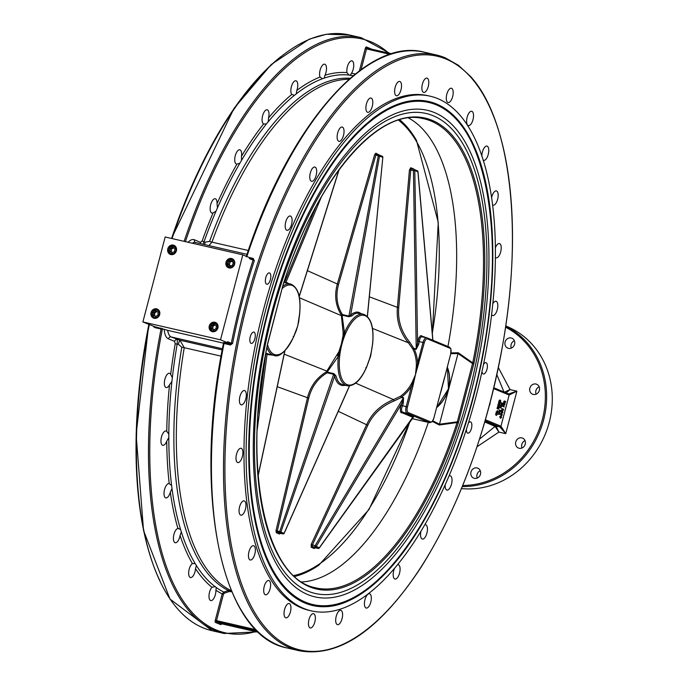 <?xml version="1.0" encoding="UTF-8"?>
<svg xmlns="http://www.w3.org/2000/svg" width="685" height="685" viewBox="0 0 685 685"><rect width="100%" height="100%" fill="white"/><g stroke="black" fill="none" stroke-linecap="round" stroke-linejoin="round"><path stroke-width="1.03" d="M338.082 356.251L337.636 355.549L341.361 344.084L341.901 344.281A35.706 15.198 -77 0 1 345.48 333.698A35.706 15.198 -77 0 1 365.131 315.699A35.706 15.198 -77 0 1 372.443 344.812A35.706 15.198 -77 0 1 370.328 355.986A35.706 15.198 -77 0 1 366.723 366.646A35.706 15.198 -77 0 1 347.064 384.627A35.706 15.198 -77 0 1 339.769 355.472L338.356 356.363A36.682 15.618 103 0 0 347.021 385.715L341.978 384.516L339.477 383.001L337.508 380.372L335.881 375.671L333.878 373.625L327.13 372.075L338.356 356.363M365.79 367.734L366.501 367.323L370.645 355.686L372.503 344.701M339.426 350.874L326.343 371.886C316.71 377.64 310.408 386.306 307.454 397.882L275.995 530.712L277.262 530.995L308.721 398.165L277.245 386.7M337.636 355.549L337.277 355.078M351.525 316.059A0.976 0.805 45.9 0 1 350.634 315.1L349.136 316.119L342.389 314.569L342.063 315.168L348.811 316.718L351.525 316.059L354.231 314.013L356.962 313.105L363.461 314.218A36.682 15.618 103 0 0 344.692 332.208L341.361 344.084L343.664 332.55L344.392 332.182L342.063 315.168A0.976 0.848 -15.9 0 1 341.293 314.912L343.142 332.704L343.664 332.55M343.142 332.704L342.979 337.345M339.143 355.986L341.361 344.084L345.206 332.901L345.48 333.698M344.692 332.208L345.206 332.901M339.769 355.472A35.706 15.198 -77 0 1 341.901 344.281M339.169 351.448L341.344 344.075L338.339 355.883M172.834 247.225L174.881 248.766L174.529 251.549L172.123 252.782L170.077 251.232L170.437 248.458L172.834 247.225M173.999 247.705L171.601 248.938L171.25 251.72L170.077 251.232M171.601 248.938L170.437 248.458M171.25 251.72L172.466 252.611M157.961 312.095L158.047 314.869L155.846 316.504L153.56 315.365L153.474 312.6L155.675 310.964L157.961 312.095M156.848 311.444L154.647 313.079L153.474 312.6M154.647 313.079L154.724 315.853L153.56 315.365M154.724 315.853L155.923 316.444M327.798 371.381A0.976 0.771 -135.2 0 0 327.028 371.15L284.215 354.171M282.177 288.513A35.706 15.207 -77 0 1 299.465 314.638L297.727 325.974L298.951 320.083M426.198 337.602L420.607 335.684L418.809 337.902L417.893 341.344L419.169 341.575L420.051 338.27L421.249 336.772L426.49 337.688M315.143 547.803A0.976 0.497 -150 0 0 315.16 547.872L314.244 548.531A0.976 0.89 112.7 0 1 315.357 547.803L312.317 546.527L312.343 545.106L367.794 425.308C373.017 414.142 381.776 406.034 394.072 400.973L401.282 397.505L403.414 398.002L400.288 408.2L400.554 412.122L412.704 417.268M413.492 417.002L401.744 411.608L401.47 408.851L403.259 403.405L403.533 397.668L401.401 397.18L400.545 396.238L393.498 399.603C380.911 404.801 371.964 413.132 366.655 424.606L311.213 544.395L315.066 545.731L315.091 547.169L318.191 548.454L315.357 547.803L315.819 547.478M355.643 383.138L393.498 399.603L394.072 400.973M400.545 396.238L401.401 397.18A37.17 33.548 -67.5 0 0 411.574 386.049L406.171 406.667L407.421 407.027L412.832 386.408L411.574 386.049L412.849 382.709L412.139 382.367A36.194 32.666 112.5 0 1 400.545 396.238M417.893 341.344L416.283 348.939L414.16 348.451L412.901 349.127A36.194 32.666 112.5 0 1 416.317 366.449L417.079 366.569L415.452 374.763L412.849 382.709L413.646 382.829L415.452 374.763L412.139 382.367M416.317 366.449L415.452 374.763L424.263 342.817A4.889 2.081 -77 0 1 427.449 338.904L450.019 348.263A4.889 2.081 -77 0 1 450.73 353.785L443.597 381.562A36.194 32.666 -67.5 0 0 443.666 381.091M398.73 307.377L397.403 307.368C396.281 320.571 399.946 332.388 408.397 342.808L409.553 341.969C401.29 331.797 397.685 320.263 398.73 307.377L410.752 170.008L409.433 170.017L397.403 307.368L369.318 296.793M414.416 169.597L417.268 170.779A0.976 0.882 112.5 0 1 417.91 171.798L417.91 171.515M372.477 328.415L408.397 342.808L412.901 349.127L416.223 349.29L413.466 170.633L414.81 170.514A0.976 0.882 -67.5 0 0 414.168 169.495L413.466 170.633L410.752 170.008L411.394 168.861L414.142 169.486L411.265 168.818A0.976 0.89 -67.3 0 0 411.351 168.844M414.245 170.214L413.808 169.007L410.769 167.731L409.433 170.017M319.03 548.18A0.976 0.454 -144.4 0 0 319.236 548.077L319.236 548.077A0.976 0.454 -144.4 0 0 319.261 547.829L315.066 545.731L403.533 397.668M311.213 544.395L311.204 547.255L314.244 548.531M308.721 398.165C311.589 386.871 317.72 378.42 327.113 372.803L327.13 372.075A0.976 0.788 -140 0 0 326.343 371.886L327.113 372.803L333.86 374.352L334.64 376.056A0.976 0.736 168.1 0 1 335.881 375.671M280.636 533.332L277.391 532.005L277.262 530.995L279.685 531.551L279.848 532.562L283.033 533.889L280.233 533.367L280.662 532.587M284.07 533.341L279.685 531.551L333.878 373.625M349.436 385.878L284.104 533.264A0.976 0.882 112.5 0 1 283.033 533.889L283.059 533.898A0.976 0.976 0 0 0 284.172 533.341L349.547 385.869M275.995 530.712L276.286 532.724L279.471 534.052L280.73 532.673M361.603 313.79L358.606 312.232L356.234 312.077L353.015 313.233L350.634 315.1L379.567 155.915A0.976 0.882 -67.5 0 0 378.925 154.896L374.661 154.596L337.311 284.078C334.246 295.458 335.564 305.741 341.293 314.912L342.389 314.569C336.823 305.621 335.539 295.603 338.536 284.515L375.894 155.024L382.838 157.25L367.331 316.384M379.413 155.084L375.851 153.209L374.661 154.596M427.449 338.904A0.976 0.882 -67.5 0 0 426.832 337.765A5.865 2.5 103 0 0 426.661 337.705A5.865 2.5 103 0 0 423.013 342.457L417.602 363.076L417.079 366.569L417.816 366.92M432.8 340.222L417.91 171.798L414.81 170.514L417.55 343.853L418.826 344.084L419.169 341.575L424.263 342.817M444.419 377.82L433.888 417.987A4.889 2.081 -77 0 1 430.702 421.909L408.132 412.55A4.889 2.081 -77 0 1 407.421 407.027M441.071 390.929A36.194 32.666 -67.5 0 0 441.277 390.424L443.597 381.562M441.277 390.424L440.19 393.952M440.181 394.012L433.888 417.987M409.553 341.969L414.091 348.802A37.17 33.548 -67.5 0 1 417.602 363.076L418.86 363.435M403.259 403.405L402.052 402.926L316.162 546.544A0.976 0.882 -67.5 0 1 315.091 547.169L312.317 546.527A0.976 0.89 -67.3 0 0 311.204 547.255M408.132 412.55A0.976 0.882 -67.5 0 1 407.018 413.295A5.865 2.5 103 0 1 406.171 406.667L401.119 405.297M413.637 416.891A0.976 0.882 -67.5 0 0 412.567 417.516L319.261 547.829A0.976 0.882 112.5 0 1 318.191 548.454L318.268 548.471M338.27 411.308L367.794 425.308M342.337 315.931A0.976 0.831 -21.1 0 1 341.567 315.725L299.439 297.769M348.811 316.718L378.317 155.581L378.899 154.887A0.976 0.976 0 0 1 379.053 154.938L382.239 156.257A0.976 0.882 112.5 0 1 382.752 157.233M295.252 333.004L297.727 325.974L299.011 318.902M295.783 331.977L297.727 325.974L293.762 336.395A35.706 15.207 -77 0 1 267.527 344.589M288.633 283.556L286.022 282.109L284.181 282.545L290.5 283.984A36.682 15.618 103 0 0 282.777 286.227M265.831 353.28L267.03 354.513L272.322 355.087M266.953 347.432A36.682 15.618 103 0 0 274.051 355.481L268.109 353.897A0.976 0.882 -62.7 0 0 267.03 354.513L257.166 430.017M268.109 353.897L265.686 353.04M338.536 284.515L307.385 270.661M321.376 196.886L286.022 282.109A0.976 0.89 -72.2 0 0 286.501 283.068M293.189 336.643L293.762 336.395M432.346 333.929L438.263 222.334L416.446 140.314A239.656 102.039 103 0 0 399.74 119.789M436.713 407.584A33.882 30.577 -67.5 0 0 447.339 367.083M208.959 245.59L211.939 242.13A263.622 112.246 -77 0 1 349.05 79.289M181.808 347.218A4.889 0.608 -170.4 0 1 184.248 347.689L179.89 340.205A4.889 0.445 -75 0 0 178.365 344.298L181.808 347.218A264.273 112.52 103 0 0 228.362 590.53L223.815 592.097L222.188 593.886L215.27 620.267A1.952 0.831 103 0 0 215.552 622.477L220.613 624.574A1.952 0.831 103 0 0 221.597 623.778M496.086 414.785L496.796 414.408L496.402 413.569M231.333 590.538L228.362 590.53L228.953 591.6L231.83 591.729M350.215 78.261A264.273 112.52 103 0 0 209.567 241.403L205.157 242.156A4.889 0.445 -75 0 0 204.644 244.596M172.346 377.64A266.825 113.607 -77 0 1 177.201 343.99L177.364 339.529A2.449 2.209 -67.5 0 0 174.589 341.387L175.189 343.81A268.94 114.506 103 0 0 170.685 374.43L172.346 377.64L171.926 381.417L169.529 384.799A7.338 3.125 -77 0 1 166.164 387.582A7.338 3.125 -77 0 1 164.768 379.73A7.338 3.125 -77 0 1 169.46 373.282A7.338 3.125 -77 0 1 170.685 374.43M175.189 343.81L178.365 344.298M153.243 326.111L154.579 327.541L154.408 326.574L167.679 330.333L223.507 343.168M165.171 236.984L242.807 254.837L220.51 339.811L142.882 321.959L165.171 236.984M249.58 257.791L252.731 259.101L253.108 260.154L249.366 258.605L249.614 257.663L242.807 254.837M203.077 244.237L203.993 241.848A2.449 0.591 19.7 0 1 202.195 240.846L200.568 242.344A2.449 2.209 -67.5 0 0 200.568 243.663M205.157 242.156L203.993 241.848A266.825 113.607 -77 0 1 216.023 211.168L213.069 212.864A7.338 3.125 -77 0 1 211.956 213.044A7.338 3.125 -77 0 1 210.56 205.192A7.338 3.125 -77 0 1 215.244 198.744A7.338 3.125 -77 0 1 217.051 203.668L217.47 207.82L216.023 211.168M239.861 163.218L236.907 164.109A7.338 3.125 -77 0 1 236.539 164.083A7.338 3.125 -77 0 1 235.135 156.231A7.338 3.125 -77 0 1 239.827 149.784A7.338 3.125 -77 0 1 241.48 156.274L241.522 160.367L239.861 163.218A266.825 113.607 -77 0 0 217.47 207.82M501.608 412.67L502.328 412.293L501.925 411.454M504.074 403.285L505.042 401.795L504.408 401.53M500.958 415.144L501.677 414.776L501.274 413.937M500.307 417.627L501.026 417.251L500.624 416.411M501.771 404.57L501.942 403.576M498.791 413.928L499.511 413.552L499.108 412.712M496.454 412.242L497.815 412.807L497.601 410.632L497.027 412.01L496.017 412.147L496.565 411.822M497.173 412.07L497.473 410.966L497.712 412.293L497.173 412.07M497.045 412.567L497.815 412.807M496.385 412.73L496.916 412.438M496.488 412.336L496.017 412.147M496.616 411.839L497.413 410.555M498.671 414.382L500.093 413.714L499.656 412.37L498.671 413.132L499.254 414.528L498.671 414.382L498.243 413.029L499.374 412.301M499.228 414.031L499.1 412.755L499.939 413.654L499.237 413.98M499.656 412.37L499.228 412.267M498.783 406.248L498.132 406.462L497.49 408.671L498.081 408.919L498.397 407.721L498.038 408.423L497.824 407.575L498.663 406.71L498.671 409.15L499.185 406.899L498.783 406.248L497.704 406.359L498.603 406.205M497.49 408.671L498.081 408.919M497.053 408.577L497.704 406.359L498.346 406.145M498.021 408.954L498.466 409.022M498.235 406.607L498.029 408.919L498.689 408.645M500.735 411.171L500.726 410.409L500.444 410.957L499.528 410.58L499.545 409.921L499.125 411.531L499.416 411L500.735 411.171M500.033 410.786L500.598 410.358M499.262 411.591L498.689 411.437L499.545 409.921M498.689 411.437L499.125 411.531M500.641 411.514L499.399 411.077M499.579 403.217L498.928 403.422L498.286 405.64L498.877 405.888L499.194 404.681L498.834 405.383L498.62 404.544L499.459 403.671L499.468 406.111L499.981 403.859L499.579 403.217L498.5 403.328L499.399 403.174M498.286 405.64L498.877 405.888M497.849 405.537L498.5 403.328L499.142 403.114M498.826 405.888L499.254 405.982M499.031 403.576L499.485 405.614M500.529 407.369L502.122 405.862L500.761 405.297L501.822 406.196L500.136 407.669L501.497 408.226L500.529 407.369M501.497 408.226L499.707 407.566L501.394 406.102L500.221 405.614L500.761 405.297M500.221 405.614L500.649 405.708M501.394 406.102L501.822 406.196M499.836 407.07L500.264 407.173M499.707 407.566L500.136 407.669M500.375 400.177L499.725 400.391L499.082 402.6L499.673 402.849L499.99 401.65L499.63 402.352L499.416 401.504L500.255 400.639L500.264 403.08L500.778 400.828L500.375 400.177L499.296 400.288L500.196 400.143M499.082 402.6L499.673 402.849M498.646 402.506L499.296 400.288L499.939 400.083M499.613 402.891L500.05 402.951M499.827 400.537L499.622 402.849L500.281 402.583M500.196 418.081L501.608 417.413L501.172 416.06L500.187 416.831L500.769 418.227L500.196 418.081L499.759 416.728L500.889 416M500.744 417.73L500.341 416.891L501.446 416.797L500.761 417.679M501.172 416.06L500.744 415.966M501.711 403.816L501.822 405.28L502.781 403.362L501.42 402.797L501.805 403.448L501.283 403.713L501.805 403.448M501.283 403.713L501.386 405.177L502.251 405.015M501.934 404.818L501.959 403.508L502.507 403.73L501.788 404.57M502.079 403.636L502.507 403.73M500.872 403.131L501.42 402.797M501.488 413.115L502.91 412.456L502.473 411.103L501.488 411.865L502.071 413.269L501.488 413.115L501.06 411.771L502.191 411.034M502.045 412.764L501.643 411.933L502.747 411.839L502.062 412.721M502.473 411.103L502.045 411M501.822 413.586L500.838 414.348L501.274 415.692L502.259 414.939L501.54 413.517M500.838 415.598L501.42 415.744L500.41 414.245L501.394 413.483M501.009 414.956L501.266 413.971L502.096 414.322L501.84 415.298L501.009 414.956M501.411 415.196L501.84 415.298L501.394 415.247M503.552 409.904L503.543 409.142L503.261 409.69L502.345 409.313L502.362 408.654L501.942 410.272L502.233 409.741L503.552 409.904M502.85 409.519L503.415 409.091M502.079 410.324L501.514 410.169L502.362 408.654M501.514 410.169L501.942 410.272M503.458 410.246L502.216 409.81M504.186 401.718L504.383 403.842L505.744 401.521L504.383 400.956L503.758 401.615L504.383 400.956M503.989 402.934L503.561 402.831L503.954 403.748L505.128 403.414M504.502 403.388L504.425 401.461L505.479 401.898L504.648 402.968M505.042 401.795L505.479 401.898M503.561 402.831L503.758 401.615M503.347 406.111L504.939 404.604L503.578 404.039L504.639 404.938L502.953 406.402L504.314 406.967L503.347 406.111M504.314 406.967L502.525 406.308L504.211 404.835L503.038 404.347L503.578 404.039M503.038 404.347L503.466 404.45M504.211 404.835L504.639 404.938M502.653 405.811L503.09 405.914M502.525 406.308L502.953 406.402M495.966 415.23L497.378 414.571L496.95 413.218L495.966 413.98L496.548 415.375L495.966 415.23L495.529 413.886L496.659 413.149M496.514 414.879L496.111 414.048L497.216 413.954L496.531 414.836M496.95 413.218L496.522 413.115M461.476 488.585A85.103 76.806 -67.5 0 0 548.873 423.69A85.103 76.806 -67.5 0 0 506.797 326.377L505.71 325.932M285.371 227.934A7.338 3.125 -77 0 1 286.407 219.902A7.338 3.125 -77 0 1 290.286 216.006A7.338 3.125 -77 0 1 291.69 223.849A7.338 3.125 -77 0 1 286.998 230.306A7.338 3.125 -77 0 1 285.371 227.934M309.783 177.663A7.338 3.125 -77 0 1 311.298 170.24A7.338 3.125 -77 0 1 314.869 167.037A7.338 3.125 -77 0 1 316.273 174.889A7.338 3.125 -77 0 1 311.581 181.337A7.338 3.125 -77 0 1 309.783 177.663M337.148 136.178A7.338 3.125 -77 0 1 342.226 127.05A7.338 3.125 -77 0 1 343.63 134.894A7.338 3.125 -77 0 1 338.938 141.35A7.338 3.125 -77 0 1 337.148 136.178M366.09 105.576A7.338 3.125 -77 0 1 370.996 98.032A7.338 3.125 -77 0 1 372.392 105.884A7.338 3.125 -77 0 1 367.708 112.331A7.338 3.125 -77 0 1 366.09 105.576M395.159 87.389A7.338 3.125 -77 0 1 399.723 81.447A7.338 3.125 -77 0 1 401.119 89.298A7.338 3.125 -77 0 1 396.435 95.746A7.338 3.125 -77 0 1 395.159 87.389M422.893 82.525A7.338 3.125 -77 0 1 426.969 78.133A7.338 3.125 -77 0 1 428.373 85.985A7.338 3.125 -77 0 1 423.681 92.432A7.338 3.125 -77 0 1 422.893 82.525M447.913 91.233A7.338 3.125 -77 0 1 451.381 88.245A7.338 3.125 -77 0 1 452.776 96.097A7.338 3.125 -77 0 1 448.093 102.544A7.338 3.125 -77 0 1 447.913 91.233M468.942 113.068A7.338 3.125 -77 0 1 471.717 111.278A7.338 3.125 -77 0 1 473.112 119.13A7.338 3.125 -77 0 1 468.429 125.578A7.338 3.125 -77 0 1 466.622 120.663A7.338 3.125 -77 0 1 468.942 113.068M481.863 156.403A7.338 3.125 -77 0 1 484.946 146.95A7.338 3.125 -77 0 1 486.958 146.085A7.338 3.125 -77 0 1 488.362 153.937A7.338 3.125 -77 0 1 483.67 160.384A7.338 3.125 -77 0 1 483.053 160.067M491.53 198.025A7.338 3.125 -77 0 1 495.118 191.158A7.338 3.125 -77 0 1 496.351 190.91A7.338 3.125 -77 0 1 497.755 198.761A7.338 3.125 -77 0 1 493.063 205.209A7.338 3.125 -77 0 1 492.464 204.909M495.289 248.056A7.338 3.125 -77 0 1 498.937 243.492A7.338 3.125 -77 0 1 499.425 243.517A7.338 3.125 -77 0 1 500.821 251.361A7.338 3.125 -77 0 1 496.137 257.817A7.338 3.125 -77 0 1 495.306 257.286M492.729 303.883A7.338 3.125 -77 0 1 496.008 301.246A7.338 3.125 -77 0 1 496.223 301.314A7.338 3.125 -77 0 1 497.353 309.355A7.338 3.125 -77 0 1 492.721 315.545A7.338 3.125 -77 0 1 491.565 314.543M242.49 391.4A7.338 3.125 -77 0 1 244.502 390.544A7.338 3.125 -77 0 1 245.898 398.387A7.338 3.125 -77 0 1 241.214 404.844A7.338 3.125 -77 0 1 239.459 399.141A7.338 3.125 -77 0 1 242.49 391.4M238.32 450.062A7.338 3.125 -77 0 1 241.086 448.273A7.338 3.125 -77 0 1 242.49 456.124A7.338 3.125 -77 0 1 237.798 462.572A7.338 3.125 -77 0 1 236 457.657A7.338 3.125 -77 0 1 238.32 450.062M240.692 503.86A7.338 3.125 -77 0 1 244.16 500.881A7.338 3.125 -77 0 1 245.555 508.724A7.338 3.125 -77 0 1 240.872 515.18A7.338 3.125 -77 0 1 240.692 503.86M249.477 550.098A7.338 3.125 -77 0 1 253.553 545.705A7.338 3.125 -77 0 1 254.948 553.557A7.338 3.125 -77 0 1 250.265 560.005A7.338 3.125 -77 0 1 249.477 550.098M264.23 586.446A7.338 3.125 -77 0 1 268.794 580.512A7.338 3.125 -77 0 1 270.198 588.355A7.338 3.125 -77 0 1 265.506 594.811A7.338 3.125 -77 0 1 264.23 586.446M284.232 611.088A7.338 3.125 -77 0 1 289.13 603.545A7.338 3.125 -77 0 1 290.534 611.397A7.338 3.125 -77 0 1 285.842 617.844A7.338 3.125 -77 0 1 284.232 611.088M308.455 622.793A7.338 3.125 -77 0 1 313.542 613.657A7.338 3.125 -77 0 1 314.937 621.509A7.338 3.125 -77 0 1 310.254 627.957A7.338 3.125 -77 0 1 308.455 622.793M335.701 620.961A7.338 3.125 -77 0 1 337.217 613.537A7.338 3.125 -77 0 1 340.787 610.344A7.338 3.125 -77 0 1 342.192 618.187A7.338 3.125 -77 0 1 337.5 624.643A7.338 3.125 -77 0 1 335.701 620.961M364.6 605.694A7.338 3.125 -77 0 1 365.636 597.654A7.338 3.125 -77 0 1 369.515 593.758A7.338 3.125 -77 0 1 370.919 601.61A7.338 3.125 -77 0 1 366.227 608.057A7.338 3.125 -77 0 1 364.6 605.694M397.651 564.748A7.338 3.125 -77 0 1 398.285 564.74A7.338 3.125 -77 0 1 399.68 572.591A7.338 3.125 -77 0 1 394.997 579.039A7.338 3.125 -77 0 1 393.695 577.746A7.338 3.125 -77 0 1 394.389 568.661M424.888 524.787A7.338 3.125 -77 0 1 425.642 524.753A7.338 3.125 -77 0 1 427.038 532.605A7.338 3.125 -77 0 1 422.354 539.052A7.338 3.125 -77 0 1 421.54 538.538A7.338 3.125 -77 0 1 420.881 531.543M468.437 422.996A5.805 2.475 -77 0 1 470.441 421.84A5.805 2.475 -77 0 1 471.545 428.056A5.805 2.475 -77 0 1 467.838 433.16A5.805 2.475 -77 0 1 467.667 433.108A5.805 2.475 -77 0 1 466.399 429.418M449.086 475.981A7.338 3.125 -77 0 1 450.225 475.784A7.338 3.125 -77 0 1 451.621 483.636A7.338 3.125 -77 0 1 446.937 490.083A7.338 3.125 -77 0 1 446.723 490.015A7.338 3.125 -77 0 1 445.139 485.023M483.43 364.625A5.805 2.475 -77 0 1 485.956 362.673A5.805 2.475 -77 0 1 487.163 368.453A5.805 2.475 -77 0 1 483.738 374.01A5.805 2.475 -77 0 1 483.43 374.01A5.805 2.475 -77 0 1 483.353 373.993A5.805 2.475 -77 0 1 481.975 371.527M251.095 343.365A5.805 2.475 -77 0 1 250.205 337.003A5.805 2.475 -77 0 1 253.87 332.097A5.805 2.475 -77 0 1 254.974 338.313A5.805 2.475 -77 0 1 251.267 343.416A5.805 2.475 -77 0 1 251.095 343.365M311.572 610.926L309.414 610.438A264.11 112.451 -77 0 1 259.024 327.841A264.11 112.451 -77 0 1 427.808 95.66L429.966 96.148A264.11 112.451 -77 0 1 475.844 397.086A264.11 112.451 -77 0 1 311.572 610.926A264.11 112.451 -77 0 1 265.686 309.997A264.11 112.451 -77 0 1 429.966 96.148M269.83 273.144A5.805 2.475 -77 0 1 270.361 279.694A5.805 2.475 -77 0 1 266.782 284.249A5.805 2.475 -77 0 1 266.14 283.847A5.805 2.475 -77 0 1 265.891 277.211A5.805 2.475 -77 0 1 269.385 272.93A5.805 2.475 -77 0 1 269.83 273.144M227.317 342.637L230.306 344.033L231.307 343.245L232.592 343.468A305.681 130.15 -77 0 1 254.315 260.642L253.108 260.154A306.657 130.57 103 0 0 231.307 343.245L227.566 341.695L227.317 342.637L220.51 339.811M255.916 629.686L216.52 620.627L223.438 594.246L222.188 593.886A268.94 114.506 103 0 1 215.895 590.196A7.338 3.125 -77 0 1 214.319 597.491A7.338 3.125 -77 0 1 210.8 600.582A7.338 3.125 -77 0 1 209.036 595.008A7.338 3.125 -77 0 1 211.956 587.276L215.39 586.583M142.882 321.959L154.151 326.471M230.485 345L223.473 343.348C192.322 494.733 221.255 636.185 287.161 647.976A305.681 130.15 -77 0 1 224.012 343.51L223.841 342.543L230.306 344.033L230.485 345L232.592 343.468M254.315 260.642L253.202 258.416L249.22 257.5M524.813 440.172A5.377 4.855 112.5 0 1 524.111 446.389A5.377 4.855 112.5 0 1 518.434 448.041A5.377 4.855 112.5 0 1 516.01 441.208A5.377 4.855 112.5 0 1 522.552 438.1A5.377 4.855 112.5 0 1 524.813 440.172M480.476 474.234A5.377 4.855 112.5 0 1 473.669 478.113A5.377 4.855 112.5 0 1 471.246 471.28A5.377 4.855 112.5 0 1 477.787 468.172A5.377 4.855 112.5 0 1 480.476 474.234M507.431 338.724A5.377 4.855 112.5 0 1 511.883 338.193A5.377 4.855 112.5 0 1 514.315 345.026A5.377 4.855 112.5 0 1 507.765 348.134A5.377 4.855 112.5 0 1 504.896 343.75A5.377 4.855 112.5 0 1 507.431 338.724M535.978 384.037A5.377 4.855 112.5 0 1 536.672 384.259A5.377 4.855 112.5 0 1 539.104 391.092A5.377 4.855 112.5 0 1 532.553 394.2A5.377 4.855 112.5 0 1 529.985 387.753A5.377 4.855 112.5 0 1 535.978 384.037M484.766 421.943L495.067 426.404L479.509 439.145M496 426.044A0.976 0.899 113.5 0 0 495.067 426.404L498.903 432.089L496.06 426.07L484.971 421.249M485.091 420.821L499.853 426.943L505.744 433.656L500.966 426.198L485.408 419.751M493.62 388.609L509.143 395.039L516.884 391.169L508.664 393.943M490.066 402.789A2.475 1.053 -77 0 1 489.296 405.717M506.112 392.882L510.042 389.602L504.091 392.3M496.83 374.609L503.98 392M263.956 124.096L263.579 123.968A7.338 3.125 -77 0 1 262.586 115.859A7.338 3.125 -77 0 1 267.184 109.788A7.338 3.125 -77 0 1 268.529 117.897L268.246 121.733L266.448 123.942L263.579 123.968A268.94 114.506 103 0 0 241.48 156.274M291.759 94.453A7.338 3.125 -77 0 1 291.579 86.053A7.338 3.125 -77 0 1 295.954 80.77A7.338 3.125 -77 0 1 296.828 90.437L296.288 93.836L294.447 95.301L291.759 94.453A268.94 114.506 103 0 0 268.529 117.897M320.032 77.045A7.338 3.125 -77 0 1 320.563 68.705A7.338 3.125 -77 0 1 324.681 64.193A7.338 3.125 -77 0 1 324.964 75.29L324.253 78.099L322.455 78.732L320.032 77.045A268.94 114.506 103 0 0 296.828 90.437M353.203 75.727A266.825 113.607 -77 0 0 350.729 75.29L349.067 75.076L346.978 72.61A7.338 3.125 -77 0 1 348.091 64.655A7.338 3.125 -77 0 1 351.927 60.871A7.338 3.125 -77 0 1 353.743 65.674A7.338 3.125 -77 0 1 351.525 73.209L350.129 75.513M525.035 440.643A5.377 4.855 -67.5 0 0 521.987 447.999M480.271 470.715A5.377 4.855 -67.5 0 0 477.222 478.07M514.366 340.736A5.377 4.855 -67.5 0 0 513.467 341.224A5.377 4.855 -67.5 0 0 511.318 348.091M539.155 386.802A5.377 4.855 -67.5 0 0 536.107 394.158M195.525 568.661A7.338 3.125 -77 0 1 190.464 577.549A7.338 3.125 -77 0 1 188.795 571.179A7.338 3.125 -77 0 1 192.391 563.567L195.234 563.661L196.381 565.519L195.525 568.661A268.94 114.506 103 0 0 211.956 587.276M170.317 492.232A7.338 3.125 -77 0 1 165.821 497.918A7.338 3.125 -77 0 1 164.426 490.066A7.338 3.125 -77 0 1 169.118 483.619A7.338 3.125 -77 0 1 169.221 483.653L171.601 485.451L172.003 488.576L170.317 492.232A268.94 114.506 103 0 0 177.912 528.443L180.557 529.411L181.345 531.962L180.078 535.456A7.338 3.125 -77 0 1 175.214 542.743A7.338 3.125 -77 0 1 173.673 535.567A7.338 3.125 -77 0 1 177.912 528.443L178.674 528.486M166.746 441.157A7.338 3.125 -77 0 1 162.756 445.319A7.338 3.125 -77 0 1 161.36 437.467A7.338 3.125 -77 0 1 166.044 431.019A7.338 3.125 -77 0 1 166.772 431.439L168.818 434.007L168.81 437.544L166.746 441.157A268.94 114.506 103 0 0 169.221 483.653M194.394 563.395L195.234 563.661A266.825 113.607 -77 0 1 181.345 531.962M196.381 565.519A266.825 113.607 -77 0 0 214.902 586.497L216.332 587.567L215.895 590.196M322.481 78.741L322.455 78.732A266.825 113.607 -77 0 0 296.288 93.836M310.236 604.898A258.605 110.105 103 0 0 314.706 605.446M430.385 102.45A258.605 110.105 103 0 0 426.121 100.995M267.878 310.904A258.605 110.105 103 0 0 312.805 605.566A258.605 110.105 103 0 0 478.079 378.223A258.605 110.105 103 0 0 428.733 101.517A258.605 110.105 103 0 0 267.878 310.904M421.823 100.455A258.117 109.9 -77 0 1 423.441 100.798L428.176 101.894A258.117 109.9 103 0 0 372.571 118.642M269.77 565.63A258.117 109.9 103 0 0 304.962 602.586A258.117 109.9 103 0 0 312.471 604.992L307.736 603.896A258.117 109.9 -77 0 1 306.126 603.502M156.608 308.849A4.889 4.418 112.5 0 1 157.242 309.055A4.889 4.418 112.5 0 1 159.451 315.263A4.889 4.418 112.5 0 1 153.5 318.088A4.889 4.418 112.5 0 1 151.162 312.223A4.889 4.418 112.5 0 1 156.608 308.849M173.331 245.119A4.889 4.418 112.5 0 1 173.964 245.324A4.889 4.418 112.5 0 1 176.165 251.532A4.889 4.418 112.5 0 1 170.214 254.358A4.889 4.418 112.5 0 1 167.885 248.492A4.889 4.418 112.5 0 1 173.331 245.119M231.556 258.51A4.889 4.418 112.5 0 1 232.189 258.707A4.889 4.418 112.5 0 1 234.39 264.924A4.889 4.418 112.5 0 1 228.439 267.749A4.889 4.418 112.5 0 1 226.11 261.884A4.889 4.418 112.5 0 1 231.556 258.51M214.833 322.241A4.889 4.418 112.5 0 1 215.467 322.447A4.889 4.418 112.5 0 1 217.667 328.654A4.889 4.418 112.5 0 1 211.725 331.48A4.889 4.418 112.5 0 1 209.387 325.615A4.889 4.418 112.5 0 1 214.833 322.241M216.717 323.269A4.889 4.418 -67.5 0 0 216.229 323.286M233.439 259.538A4.889 4.418 -67.5 0 0 232.943 259.555M175.214 246.146A4.889 4.418 -67.5 0 0 174.718 246.163M158.5 309.877A4.889 4.418 -67.5 0 0 158.004 309.894M232.84 261.225L230.271 261.807L229.304 264.461L230.896 266.525M232.301 265.455L229.732 266.045L228.139 263.973L229.107 261.327L231.676 260.737L233.268 262.809L232.301 265.455M229.304 264.461L228.139 263.973M230.271 261.807L229.107 261.327M215.432 324.827L213.061 326.128L212.778 328.911L213.994 329.742M216.075 328.603L213.703 329.905L211.614 328.423L211.896 325.64L214.268 324.339L216.357 325.82L216.075 328.603M212.778 328.911L211.614 328.423M213.061 326.128L211.896 325.64M490.04 402.891A2.406 1.027 -77 0 1 489.321 405.614M294.713 576.462A239.656 102.039 103 0 0 318.705 565.305L368.932 509.597L410.401 420.753M283.222 284.224L283.333 284.181C315.819 180.506 377.521 107.716 422.234 118.428A240.7 102.485 -77 0 1 472.736 362.87L458.248 352.741L458.025 353.546L472.607 363.615L473.78 363.958L473.986 363.101A241.677 102.904 103 0 0 431.97 120.269A241.677 102.904 103 0 0 283.265 284.078L283.008 284.969M458.248 352.741L451.013 352.921M432.406 421.421L439.29 425.008L457.083 422.534A240.7 102.485 -77 0 1 314.355 587.516C264.256 577.121 241.856 463.625 267.647 343.973L267.552 343.981A241.677 102.904 103 0 0 309.569 586.814A241.677 102.904 103 0 0 458.265 423.005L457.083 422.534L457.34 421.823L458.513 422.166L473.78 363.958M473.986 363.101L472.736 362.87L457.34 421.823L439.487 424.212L439.29 425.008M301.837 581.925A239.656 102.039 103 0 0 428.322 422.371M447.947 346.499A239.656 102.039 103 0 0 408.534 117.991M432.834 420.804L439.479 424.229L458.025 353.546L450.858 353.666M283.025 284.909L267.741 343.176M267.647 343.973L283.265 284.078M370.671 355.96L372.443 344.863M174.624 246.865A3.819 3.442 112.5 0 1 173.802 253.373A3.819 3.442 112.5 0 1 169.015 249.76A3.819 3.442 112.5 0 1 174.624 246.865M176.276 247.79A4.401 3.973 -67.5 0 0 175.189 246.489A4.401 3.973 -67.5 0 0 174.401 246.035A4.401 3.973 -67.5 0 0 169.041 248.578A4.401 3.973 -67.5 0 0 171.027 254.161A4.401 3.973 -67.5 0 0 173.596 254.255M159.254 313.345A3.819 3.442 112.5 0 1 154.108 317.172A3.819 3.442 112.5 0 1 153.911 310.69A3.819 3.442 112.5 0 1 159.254 313.345M159.562 311.521A4.401 3.973 -67.5 0 0 157.678 309.766A4.401 3.973 -67.5 0 0 152.327 312.309A4.401 3.973 -67.5 0 0 154.305 317.9A4.401 3.973 -67.5 0 0 156.882 317.986M412.832 386.408L413.646 382.829M443.563 381.588L441.286 390.279M450.019 348.263A0.976 0.882 -67.5 0 0 449.403 347.115L427.08 337.868M410.769 167.731A0.976 0.89 -67.3 0 0 411.265 168.818M276.286 532.724A0.976 0.882 -67.5 0 1 277.391 532.005L279.848 532.562A0.976 0.882 -67.5 0 0 280.918 531.937L334.64 376.056C336.301 383.206 339.854 386.297 345.3 385.321M279.471 534.052A0.976 0.882 112.5 0 1 280.576 533.324L283.111 533.898M378.865 154.878L376.476 154.331M367.417 316.47L382.838 157.25A0.976 0.976 0 0 0 382.239 156.257A0.976 0.882 112.5 0 0 382.11 156.214L379.173 154.998M375.851 153.209A0.976 0.882 -67.5 0 0 376.425 154.322M416.223 349.29L418.826 344.084M421.558 335.676A0.976 0.882 -67.5 0 0 422.054 336.652L426.96 337.808L449.531 347.158L450.944 348.93L450.713 353.837M450.73 353.785L444.505 377.872M401.316 412.858A0.976 0.882 -67.5 0 1 402.386 412.233L407.018 413.295L429.589 422.654A0.976 0.882 -67.5 0 0 430.702 421.909M411.942 418.595L429.589 422.654A5.865 2.5 103 0 0 429.76 422.705L432.124 421.755L433.965 418.038M284.78 351.011L258.108 475.518M316.016 206.459L284.6 282.203L284.018 282.074M338.938 169.906L299.182 296.391M265.771 353.606L258.022 413.663M410.032 421.258A238.226 101.431 -77 0 1 293.779 575.597M398.524 120.158A238.226 101.431 -77 0 1 432.286 333.244M447.331 367.1A34.233 30.902 112.5 0 1 436.756 407.404M220.613 624.574A0.976 0.882 -67.5 0 1 221.717 623.829L258.622 632.315L221.717 623.829L216.665 621.732L257.32 631.082M248.312 250.496L211.939 242.13A4.889 1.224 -160.1 0 1 209.567 241.403M230.811 591.489L230.682 590.393A263.622 112.246 -77 0 1 184.248 347.689L221.084 356.157M222.214 349.941L179.89 340.205L171.199 336.969A17.116 7.287 -77 0 1 167.679 330.333M222.437 348.759L171.199 336.969A2.449 2.209 -67.5 0 0 168.424 338.835L174.589 341.387M164.212 329.288A19.565 8.331 103 0 0 168.424 338.835M252.602 259.058L249.58 257.808M236.907 164.109A268.94 114.506 103 0 0 217.051 203.668M200.568 242.344L194.412 239.793A2.449 2.209 -67.5 0 0 195.55 242.507M499.493 413.004L499.93 413.106M498.243 413.029L498.671 413.132M497.104 408.054L497.541 408.149M497.224 407.429L497.661 407.524M498.5 407.9L498.928 407.995M497.901 405.023L498.337 405.118M498.021 404.39L498.457 404.492M499.296 404.861L499.725 404.963M498.697 401.984L499.134 402.086M498.817 401.359L499.254 401.461M500.093 401.83L500.521 401.932M501.009 416.703L501.446 416.797M499.759 416.728L500.187 416.831M501.163 404.767L501.591 404.861M501.977 403.996L502.413 404.099M502.31 411.745L502.747 411.839M501.06 411.771L501.488 411.865M501.66 414.219L502.096 414.322M500.41 414.245L500.838 414.348M504.956 402.129L505.384 402.232M496.788 413.851L497.216 413.954M495.529 413.886L495.966 413.98M462.298 486.59A85.103 76.806 -67.5 0 0 543.436 420.599A85.103 76.806 -67.5 0 0 505.684 326.111M505.53 327.165A84.127 75.924 112.5 0 1 542.195 420.213A84.127 75.924 112.5 0 1 462.752 485.468M445.772 58.936A304.705 129.739 -77 0 1 435.018 543.607A304.705 129.739 -77 0 1 225.048 456.595A304.705 129.739 -77 0 1 445.772 58.936M445.156 57.788A305.681 130.15 103 0 0 436.259 54.946A305.681 130.15 103 0 0 240.906 323.671A305.681 130.15 103 0 0 299.234 650.75C338.887 657.848 379.344 630.251 420.616 567.951C459.164 506.831 486.41 433.074 502.353 346.678C523.528 230.348 510.548 119.455 470.287 76.198L458.445 65.323L445.284 57.831L436.259 54.946L424.186 52.163A305.681 130.15 103 0 0 246.865 256.524M280.961 56.572A304.705 129.739 103 0 0 171.601 238.466M148.85 324.433A304.705 129.739 103 0 0 160.247 581.445M148.765 324.399L136.127 434.513L143.525 530.49L169.983 599.058L212.119 630.714A305.681 130.15 -77 0 1 149.296 324.621M172.055 238.568A305.681 130.15 -77 0 1 349.144 34.909L361.218 37.684A305.681 130.15 103 0 0 184.128 241.343M215.552 622.477A0.976 0.882 -67.5 0 1 216.665 621.732L216.52 620.627L215.27 620.267M361.072 69.622L366.501 48.926L389.97 54.32M367.091 48.13A0.976 0.882 112.5 0 1 366.526 47A1.952 0.831 103 0 0 365.251 48.566L366.501 48.926L367.109 48.13L391.666 53.781M371.57 49.157A0.976 0.882 112.5 0 1 371.587 49.097L366.526 47M365.251 48.566L359.402 70.846M223.438 594.246L224.406 593.167L228.953 591.6M224.406 593.167L223.815 592.097A266.825 113.607 -77 0 1 216.332 587.567M192.288 243.226A17.116 7.287 -77 0 1 195.448 242.481L247.011 254.34M194.412 239.793A19.565 8.331 103 0 0 188.127 242.267M154.579 327.541L161.043 329.031A305.681 130.15 103 0 0 224.192 633.488L256.704 631.878M160.872 328.064L161.043 329.031L162.328 329.254A1.952 0.831 103 0 0 162.405 328.543M253.202 258.416L252.662 259.076M477.034 446.723L498.903 432.089L505.744 433.656L516.884 391.169L510.042 389.602L498.337 367.554M508.681 393.943L508.655 393.935A0.976 0.882 -67.5 0 1 509.143 395.039L500.966 426.198A0.976 0.882 -67.5 0 1 499.853 426.943L496.06 426.07A0.976 0.882 112.5 0 0 495.135 426.438M508.527 393.901L493.817 387.796L508.655 393.935A0.976 0.882 -67.5 0 0 508.527 393.901M223.652 342.628A1.952 0.831 -77 0 1 223.575 343.331L223.524 342.551M255.616 631.621A304.705 129.739 -77 0 1 162.328 329.254M185.404 241.642A304.705 129.739 -77 0 1 388.669 53.087M346.978 72.61A268.94 114.506 103 0 0 324.964 75.29M355.284 74.04A268.94 114.506 103 0 0 351.525 73.209M213.069 212.864A268.94 114.506 103 0 0 202.195 240.846M180.078 535.456A268.94 114.506 103 0 0 192.391 563.567M169.529 384.799A268.94 114.506 103 0 0 166.772 431.439M168.818 434.007A266.825 113.607 -77 0 1 171.926 381.417M171.601 485.451A266.825 113.607 -77 0 1 168.81 437.544M180.557 529.411A266.825 113.607 -77 0 1 172.003 488.576M241.522 160.367A266.825 113.607 -77 0 1 266.448 123.942M268.246 121.733A266.825 113.607 -77 0 1 294.447 95.301M324.253 78.099A266.825 113.607 -77 0 1 349.067 75.076M234.501 261.173A4.401 3.973 -67.5 0 0 234.116 260.574A4.401 3.973 -67.5 0 0 232.617 259.418A4.401 3.973 -67.5 0 0 227.266 261.97A4.401 3.973 -67.5 0 0 229.252 267.552A4.401 3.973 -67.5 0 0 231.821 267.647M233.457 260.865A3.819 3.442 112.5 0 1 231.188 267.073A3.819 3.442 112.5 0 1 227.454 262.235A3.819 3.442 112.5 0 1 233.457 260.865M217.779 324.913A4.401 3.973 -67.5 0 0 216.606 323.543A4.401 3.973 -67.5 0 0 215.903 323.157A4.401 3.973 -67.5 0 0 210.543 325.7A4.401 3.973 -67.5 0 0 212.53 331.283A4.401 3.973 -67.5 0 0 215.099 331.377M216.049 323.936A3.819 3.442 112.5 0 1 215.39 330.444A3.819 3.442 112.5 0 1 210.5 326.985A3.819 3.442 112.5 0 1 216.049 323.936M305.69 602.261A257.637 109.694 -77 0 1 314.783 192.451A257.637 109.694 -77 0 1 492.327 266.02A257.637 109.694 -77 0 1 305.69 602.261M307.959 594.657A249.7 106.321 103 0 0 488.842 268.777A249.7 106.321 103 0 0 316.77 197.477A249.7 106.321 103 0 0 307.959 594.657M458.265 423.005L458.513 422.166M267.749 343.125L267.552 343.981M308.396 591.292A246.309 104.873 -77 0 1 317.087 199.498A246.309 104.873 -77 0 1 486.821 269.83A246.309 104.873 -77 0 1 308.396 591.292M370.619 356.149L366.655 367.074C360.841 380.226 354.291 386.443 347.021 385.715M341.344 344.075L343.031 336.72M175.557 246.506L174.401 246.035C168.467 246.746 167.337 249.46 171.027 254.161L172.183 254.64M158.834 310.245L157.678 309.766C151.745 310.476 150.623 313.191 154.305 317.9L155.461 318.371M414.142 169.486A0.976 0.976 0 0 1 414.297 169.537L417.396 170.822A0.976 0.976 0 0 1 417.996 171.644L432.903 340.265M315.177 547.606L318.217 548.462A0.976 0.976 0 0 0 319.236 548.077L413.552 417.002L412.824 416.857M429.76 422.705L411.933 418.603M363.461 314.218C371.227 317.403 374.258 327.567 372.554 344.726M258.134 475.887L284.917 350.866M339.143 169.632L299.225 296.614M296.682 329.562L293.796 336.575C286.082 351.362 279.506 357.664 274.051 355.481M298.566 322.412L299.576 314.552C301.297 297.367 298.266 287.178 290.5 283.984M447.373 366.946L448.469 388.806L436.696 407.661M498.689 406.222L498.26 406.119M499.485 403.182L499.057 403.088M500.281 400.151L499.853 400.049M501.857 405.289L501.429 405.195M504.46 403.867L504.023 403.765M171.507 238.44L234.013 108.35L271.269 64.501L309.252 39.156L326.428 34.25L349.144 34.909M367.014 48.104L391.674 53.781M212.119 630.714L224.192 633.488M287.161 647.976L299.234 650.75M389.756 53.344L361.218 37.684M246.198 256.764C288.376 126.605 366.064 36.476 424.186 52.163M150.486 324.964L154.279 326.539M233.773 259.898L232.617 259.418C226.684 260.137 225.562 262.852 229.252 267.552L230.408 268.032M217.059 323.628L215.903 323.157C209.97 323.868 208.848 326.582 212.53 331.283L213.686 331.763M312.471 604.992C371.321 622.297 452.699 505.984 480.305 366.963C509.032 236.505 485.014 111.869 428.176 101.894"/></g></svg>
